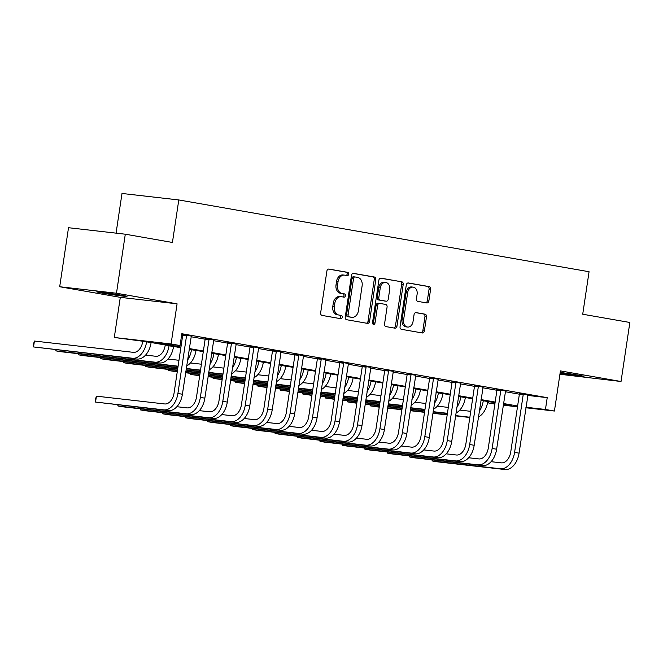 <?xml version="1.0" encoding="UTF-8"?>
<svg xmlns="http://www.w3.org/2000/svg" width="663" height="663" viewBox="0 0 663 663"><rect width="100%" height="100%" fill="white"/><g stroke="black" fill="none" stroke-linecap="round" stroke-linejoin="round"><path stroke-width="0.99" d="M348.713 274.192A1.641 1.251 96.5 0 0 347.727 272.352L328.997 269.079A2.345 1.79 96.5 0 0 328.914 269.062A2.345 1.79 96.5 0 0 326.892 271.084L320.652 312.803A2.345 1.79 96.5 0 0 322.069 315.422L340.799 318.704A1.641 1.251 96.5 0 0 341.279 315.455L338.859 315.033A7.5 5.718 96.5 0 1 334.326 306.629L334.848 303.157A7.5 5.718 96.5 0 1 341.337 296.684A7.5 5.718 96.5 0 1 341.594 296.726L344.014 297.148A1.641 1.251 96.5 0 0 344.503 293.908L342.083 293.477A7.5 5.718 96.5 0 1 337.55 285.073L338.064 281.601A7.5 5.718 96.5 0 1 344.561 275.137A7.5 5.718 96.5 0 1 344.818 275.17L347.238 275.593A1.641 1.251 96.5 0 0 348.713 274.192M346.127 275.402A1.641 1.251 96.5 0 0 346.185 272.178L328.492 269.079M339.68 318.505A1.641 1.251 96.5 0 0 339.746 315.281L338.859 315.033M342.904 296.958A1.641 1.251 96.5 0 0 342.97 293.726L342.083 293.477M560.094 373.161A15.282 0.448 -171.5 0 0 575.749 375.531A15.282 0.448 -171.5 0 0 583.962 376.36A15.282 0.448 -171.5 0 0 578.666 375.217A15.282 0.448 -171.5 0 0 560.202 372.432M121.694 295.267A15.282 0.448 -171.5 0 0 105.583 292.797A15.282 0.448 -171.5 0 0 96.757 291.886A15.282 0.448 -171.5 0 0 102.052 293.021A15.282 0.448 -171.5 0 0 118.171 295.499A15.282 0.448 -171.5 0 0 126.989 296.402A15.282 0.448 -171.5 0 0 121.694 295.267M426.748 302.941A2.345 1.79 96.5 0 0 426.831 302.958A2.345 1.79 96.5 0 0 428.862 300.936L430.61 289.234A2.345 1.79 96.5 0 0 429.193 286.607L408.4 282.968A2.345 1.79 96.5 0 0 408.317 282.952A2.345 1.79 96.5 0 0 406.286 284.974L400.054 326.693A2.345 1.79 96.5 0 0 401.471 329.32L422.265 332.959A2.345 1.79 96.5 0 0 422.348 332.967A2.345 1.79 96.5 0 0 424.378 330.945L426.491 316.806A2.345 1.79 96.5 0 0 425.074 314.187L416.173 312.629A2.345 1.79 96.5 0 0 416.091 312.613A2.345 1.79 96.5 0 0 414.06 314.635L413.016 321.646A6.274 4.782 96.5 0 1 407.588 327.05A6.274 4.782 96.5 0 1 403.585 319.997L407.687 292.532A6.274 4.782 96.5 0 1 413.115 287.129A6.274 4.782 96.5 0 1 417.118 294.181L416.439 298.764A2.345 1.79 96.5 0 0 417.847 301.383L426.748 302.941M527.698 395.43L547.215 397.659L545.45 409.469L554.434 411.035L525.85 407.77M125.299 234.205L116.481 293.228L59.695 286.739L68.513 227.716L125.299 234.205L172.43 242.451L178.786 199.953L589.067 271.731L582.719 314.229L629.85 322.475L621.032 381.498L560.426 370.899L554.434 411.035M59.695 286.739L120.293 297.347L177.079 303.828L116.481 293.228M177.079 303.828L171.079 343.964L180.054 345.539L157.032 342.912L180.941 347.089M547.215 397.659L181.819 333.729L180.054 345.539M375.797 279.645A2.345 1.79 96.5 0 0 374.38 277.018L353.586 273.38A2.345 1.79 96.5 0 0 353.503 273.363A2.345 1.79 96.5 0 0 351.473 275.385L345.241 317.105A2.345 1.79 96.5 0 0 346.658 319.723L367.451 323.37A2.345 1.79 96.5 0 0 367.534 323.378A2.345 1.79 96.5 0 0 369.564 321.356L375.797 279.645L374.264 279.463A2.345 1.79 96.5 0 0 372.846 276.844L353.081 273.38M380.993 278.17L401.786 281.808A2.345 1.79 96.5 0 1 403.203 284.435L396.971 326.155A2.345 1.79 96.5 0 1 394.941 328.168A2.345 1.79 96.5 0 1 394.858 328.16L385.957 326.602A2.345 1.79 96.5 0 1 384.54 323.975L387.076 307.06A2.345 1.79 96.5 0 0 385.659 304.433L379.75 303.397A2.345 1.79 96.5 0 0 379.675 303.389A2.345 1.79 96.5 0 0 377.645 305.411L375.009 323.022A1.641 1.251 96.5 0 1 372.54 322.591L378.88 280.184A2.345 1.79 96.5 0 1 380.91 278.162A2.345 1.79 96.5 0 1 380.993 278.17L380.827 278.153M559.928 374.264L621.032 381.498M181.621 335.097L182.706 335.287L174.079 393.018A11.942 7.716 99.9 0 1 164.639 403.949L96.425 396.159L95.538 402.06L163.761 409.85A17.909 11.578 -80.1 0 0 177.916 393.457L186.543 335.718L182.706 335.279L182.574 334.367M191.002 336.738L205.149 339.216L196.521 396.946A11.942 7.716 99.9 0 1 187.09 407.878L176.872 406.709M213.445 340.666L227.6 343.144L218.972 400.875A11.942 7.716 99.9 0 1 209.533 411.798L199.314 410.637M235.887 344.594L250.042 347.064M258.33 348.514L272.485 350.992L263.857 408.723A11.942 7.716 99.9 0 1 254.418 419.654L244.208 418.486M280.781 352.443L294.927 354.92M303.223 356.371L317.378 358.849L308.751 416.579A11.942 7.716 99.9 0 1 299.311 427.511L289.093 426.342M325.666 360.299L339.821 362.777M348.108 364.227L362.263 366.705M370.559 368.156L384.706 370.625L376.078 428.364A11.942 7.716 99.9 0 1 366.639 439.287L356.429 438.119M393.002 372.076L407.157 374.554L398.521 432.284A11.942 7.716 99.9 0 1 389.09 443.215L378.871 442.047M415.444 376.004L429.599 378.482L420.972 436.213A11.942 7.716 99.9 0 1 411.532 447.144L401.314 445.975M437.887 379.932L452.042 382.41M460.337 383.86L474.484 386.338L465.857 444.069A11.942 7.716 99.9 0 1 456.417 455L446.207 453.832M482.78 387.789L496.927 390.258L488.3 447.997A11.942 7.716 99.9 0 1 478.868 458.92L468.65 457.76M505.223 391.717L519.378 394.187L510.75 451.917A11.942 7.716 99.9 0 1 501.311 462.849L491.092 461.68M181.72 334.392L182.598 334.542M181.737 334.268L191.267 336.008M213.718 339.937L205.041 338.47M236.161 343.865L227.492 342.398M258.603 347.793L249.934 346.326M281.046 351.721L272.377 350.255M303.497 355.65L294.82 354.183M325.939 359.57L317.27 358.103M348.382 363.498L339.713 362.031M370.824 367.426L362.155 365.959M393.275 371.355L384.598 369.888M415.718 375.283L407.049 373.816M438.16 379.211L429.491 377.744M460.603 383.131L451.934 381.664M483.045 387.059L474.376 385.593M505.496 390.988L496.819 389.521M527.939 394.916L519.27 393.449M178.786 199.953L122 193.463L116.066 233.144M494.871 404.065L488.664 402.98L494.921 403.692M488.871 401.621L488.664 402.98M180.85 347.727L146.291 341.685L114.293 337.484L171.079 343.964M120.293 297.347L114.293 337.484M517.488 406.817L503.209 405.184M525.933 407.239L545.45 409.469M189.237 348.539L203.392 351.017M211.679 352.467L225.834 354.945M234.122 356.396L248.277 358.874M256.573 360.324L270.719 362.802M279.015 364.252L293.17 366.73M301.458 368.18L315.613 370.65M323.9 372.1L338.055 374.578M346.351 376.029L360.498 378.507M368.794 379.957L382.941 382.435M391.236 383.885L405.391 386.363M413.679 387.814L427.834 390.283M436.121 391.742L450.276 394.212M458.572 395.662L472.719 398.14M481.015 399.59L495.17 402.068M503.457 403.518L517.612 405.996M503.292 404.654L511.687 405.607L503.366 404.157M495.07 402.706L480.915 400.228M472.628 398.778L458.473 396.3M450.185 394.85L436.03 392.372M427.734 390.921L413.588 388.443M405.292 386.993L391.137 384.523M382.849 383.073L368.694 380.595M360.407 379.145L346.252 376.667M337.964 375.217L323.809 372.739M315.513 371.288L301.367 368.81M293.071 367.36L278.916 364.882M270.628 363.432L256.473 360.962M248.186 359.512L234.031 357.034M225.735 355.583L211.588 353.106M203.292 351.655L189.137 349.177M343.285 274.996A7.5 5.718 96.5 0 0 343.028 274.963A7.5 5.718 96.5 0 0 336.531 281.427L338.064 281.601M340.542 293.303A7.5 5.718 96.5 0 1 336.017 284.899L336.531 281.427M340.061 296.552A7.5 5.718 96.5 0 0 339.804 296.51A7.5 5.718 96.5 0 0 333.315 302.983L334.848 303.157M337.326 314.859A7.5 5.718 96.5 0 1 332.793 306.455L333.315 302.983M366.424 323.188A2.345 1.79 96.5 0 0 368.031 321.182L374.264 279.463M355.036 276.96A1.641 1.251 96.5 0 0 353.561 278.369L348.092 314.983A1.641 1.251 96.5 0 0 349.078 316.823L351.639 317.27A7.5 5.718 96.5 0 0 351.896 317.304A7.5 5.718 96.5 0 0 358.385 310.839L362.122 285.811A7.5 5.718 96.5 0 0 357.597 277.407L355.036 276.96M354.929 276.943L353.503 276.786A1.641 1.251 96.5 0 0 352.028 278.195L353.561 278.369M350.619 317.154A7.5 5.718 96.5 0 1 350.362 317.129A7.5 5.718 96.5 0 1 350.105 317.096L347.545 316.649A1.641 1.251 96.5 0 1 346.558 314.809L352.028 278.195M380.487 278.178L401.786 281.808M393.83 327.978A2.345 1.79 96.5 0 0 395.438 325.972L401.67 284.261A2.345 1.79 96.5 0 0 400.253 281.634M379.592 303.381L378.217 303.223A2.345 1.79 96.5 0 0 378.134 303.215A2.345 1.79 96.5 0 0 376.112 305.237L373.476 322.848L375.009 323.022M372.863 324A1.641 1.251 96.5 0 0 373.476 322.848M389.695 289.507A6.274 4.782 96.5 0 0 385.692 282.446A6.274 4.782 96.5 0 0 380.264 287.858L378.822 297.53A2.345 1.79 96.5 0 0 380.239 300.157L386.139 301.193A2.345 1.79 96.5 0 0 386.222 301.201A2.345 1.79 96.5 0 0 388.253 299.179L389.695 289.507M385.692 282.446L384.159 282.272A6.274 4.782 96.5 0 0 378.73 287.676L380.264 287.858M384.764 301.035A2.345 1.79 96.5 0 1 384.689 301.027A2.345 1.79 96.5 0 1 384.606 301.01L378.706 299.983A2.345 1.79 96.5 0 1 377.288 297.356L378.73 287.676M413.115 287.129L411.582 286.955A6.274 4.782 96.5 0 0 406.154 292.358L407.687 292.532M407.588 327.05L406.054 326.876A6.274 4.782 96.5 0 1 402.051 319.823L406.154 292.358M421.237 332.776A2.345 1.79 96.5 0 0 422.837 330.771L424.95 316.632A2.345 1.79 96.5 0 0 423.541 314.005L415.668 312.629M425.721 302.759A2.345 1.79 96.5 0 0 427.328 300.762L429.077 289.06A2.345 1.79 96.5 0 0 427.66 286.433L407.894 282.968M142.785 341.279L142.769 341.412A11.942 7.716 99.9 0 1 133.329 352.343L34.418 341.047L33.531 346.948L132.451 358.244A17.909 11.578 -80.1 0 0 146.606 341.851L146.622 341.743M34.418 341.047L33.15 345.183L33.531 346.948L136.934 359.031A17.909 11.578 -80.1 0 0 151.098 342.638L151.114 342.522M186.436 334.981L186.543 335.718M96.425 396.159L95.157 400.295L95.538 402.06L168.253 410.637A17.909 11.578 -80.1 0 0 182.408 394.245L191.35 335.843M165.261 345L165.211 345.34A11.942 7.716 99.9 0 1 155.772 356.271L145.562 355.103M56.14 349.799L55.982 350.876L60.466 351.663L159.385 362.959A17.909 11.578 -80.1 0 0 173.54 346.567L173.557 346.451M55.733 349.757L55.982 350.876L154.893 362.172A17.909 11.578 -80.1 0 0 169.048 345.779L169.065 345.663M186.634 365.943A17.909 11.578 -80.1 0 0 195.983 350.495L195.999 350.379M187.488 360.241A17.909 11.578 -80.1 0 0 191.491 349.708L191.508 349.592M178.985 360.224A11.942 7.716 99.9 0 1 178.223 360.2L168.004 359.031M78.582 353.727L78.425 354.804L177.336 366.1A17.909 11.578 -80.1 0 0 178.098 366.15M78.176 353.686L78.425 354.804L82.908 355.583L178.049 366.457M209.077 369.871A17.909 11.578 -80.1 0 0 218.425 354.423L218.442 354.307M209.931 364.169A17.909 11.578 -80.1 0 0 213.942 353.636L213.958 353.52M201.428 364.153A11.942 7.716 99.9 0 1 200.665 364.128L190.447 362.959M101.025 357.655L100.867 358.724L177.891 367.526M186.253 368.479L199.778 370.029A17.909 11.578 -80.1 0 0 200.541 370.078M100.627 357.614L100.867 358.724L105.359 359.512L177.85 367.791M186.212 368.752L200.491 370.385M208.878 338.909L208.994 339.638L205.157 339.207L205.016 338.287M118.147 404.911L117.981 405.988L186.204 413.778A17.909 11.578 -80.1 0 0 200.359 397.386L208.994 339.638M117.741 404.869L117.981 405.988L122.473 406.767L190.695 414.566A17.909 11.578 -80.1 0 0 204.85 398.173L213.801 339.771M231.329 342.837L231.437 343.567L227.6 343.127L227.459 342.216M140.589 408.839L140.432 409.908L208.646 417.707A17.909 11.578 -80.1 0 0 222.809 401.314L231.437 343.567M140.183 408.789L140.432 409.908L144.915 410.695L213.138 418.486A17.909 11.578 -80.1 0 0 227.293 402.093L236.243 343.699M253.772 346.766L253.879 347.495L250.042 347.056L241.415 404.803A11.942 7.716 99.9 0 1 231.975 415.726L221.757 414.557M163.032 412.767L162.874 413.836L231.097 421.627A17.909 11.578 -80.1 0 0 245.252 405.234L253.879 347.495M162.634 412.717L162.874 413.836L167.366 414.624L235.58 422.414A17.909 11.578 -80.1 0 0 249.736 406.021L258.686 347.627M250.042 347.056L249.91 346.144M231.528 373.791A17.909 11.578 -80.1 0 0 240.876 358.343L240.893 358.235M232.373 368.098A17.909 11.578 -80.1 0 0 236.384 357.564L236.401 357.448M223.87 368.081A11.942 7.716 99.9 0 1 223.108 368.048L212.898 366.888M123.475 361.584L123.31 362.653L177.692 368.868M186.054 369.821L200.334 371.454M208.704 372.407L222.229 373.957A17.909 11.578 -80.1 0 0 222.983 373.998M123.069 361.534L123.31 362.653L127.802 363.44L177.651 369.134M186.013 370.087L200.292 371.719M208.663 372.681L222.942 374.305M276.214 350.694L276.322 351.423L272.485 350.984L272.352 350.072M185.483 416.695L185.317 417.765L253.539 425.555A17.909 11.578 -80.1 0 0 267.695 409.162L276.322 351.423M185.076 416.646L185.317 417.765L189.809 418.552L258.023 426.342A17.909 11.578 -80.1 0 0 272.186 409.949L281.129 351.547M253.97 377.719A17.909 11.578 -80.1 0 0 263.319 362.271L263.335 362.155M254.824 372.018A17.909 11.578 -80.1 0 0 258.827 361.484L258.843 361.376M246.313 372.009A11.942 7.716 99.9 0 1 245.55 371.976L235.34 370.808M145.918 365.512L145.752 366.581L177.493 370.203M185.855 371.164L200.135 372.797M208.497 373.75L222.776 375.382M231.147 376.335L244.672 377.877A17.909 11.578 -80.1 0 0 245.426 377.927M145.512 365.462L145.752 366.581L150.244 367.368L177.452 370.476M185.814 371.429L200.093 373.062M208.464 374.015L222.735 375.648M231.105 376.601L245.385 378.233M276.413 381.648A17.909 11.578 -80.1 0 0 285.761 366.2L285.778 366.084M277.267 375.946A17.909 11.578 -80.1 0 0 281.269 365.412L281.286 365.296M268.755 375.938A11.942 7.716 99.9 0 1 268.001 375.904L257.783 374.736M168.361 369.44L168.203 370.509L177.286 371.545M185.657 372.498L199.936 374.131M208.298 375.092L222.577 376.717M230.948 377.678L245.227 379.311M253.589 380.264L267.114 381.805A17.909 11.578 -80.1 0 0 267.877 381.855M167.954 369.39L168.203 370.509L177.253 371.819M185.615 372.772L199.894 374.404M208.257 375.357L222.536 376.99M230.906 377.943L245.186 379.576M253.548 380.529L267.827 382.161M298.856 385.576A17.909 11.578 -80.1 0 0 308.204 370.128L308.22 370.012M299.709 379.874A17.909 11.578 -80.1 0 0 303.72 369.341L303.737 369.225M291.206 379.858A11.942 7.716 99.9 0 1 290.444 379.833L280.225 378.664M190.803 373.36L190.646 374.438L199.737 375.473M208.099 376.427L222.378 378.059M230.741 379.012L245.02 380.645M253.39 381.606L267.67 383.231M276.032 384.192L289.557 385.733A17.909 11.578 -80.1 0 0 290.319 385.783M190.405 373.319L190.646 374.438L199.696 375.739M208.058 376.7L222.337 378.324M230.707 379.286L244.987 380.918M253.349 381.871L267.628 383.504M275.99 384.457L290.27 386.09M321.306 389.504A17.909 11.578 -80.1 0 0 330.646 374.056L330.671 373.94M322.152 383.802A17.909 11.578 -80.1 0 0 326.163 373.269L326.179 373.153M313.649 383.786A11.942 7.716 99.9 0 1 312.886 383.761L302.668 382.592M213.246 377.288L213.088 378.366L222.18 379.402M230.542 380.355L244.821 381.987M253.191 382.941L267.471 384.573M275.833 385.526L290.112 387.159M298.474 388.112L312.008 389.662A17.909 11.578 -80.1 0 0 312.762 389.711M212.848 377.247L213.088 378.366L222.138 379.667M230.5 380.62L244.78 382.253M253.15 383.214L267.429 384.838M275.791 385.8L290.071 387.432M298.441 388.385L312.721 390.018M343.749 393.432A17.909 11.578 -80.1 0 0 353.097 377.976L353.114 377.869M344.603 387.731A17.909 11.578 -80.1 0 0 348.605 377.197L348.622 377.081M336.091 387.714A11.942 7.716 99.9 0 1 335.329 387.689L325.119 386.521M235.696 381.217L235.531 382.286L244.622 383.33M252.993 384.283L267.264 385.916M275.634 386.869L289.913 388.501M298.275 389.454L312.555 391.087M320.925 392.04L334.45 393.59A17.909 11.578 -80.1 0 0 335.205 393.64M235.29 381.167L235.531 382.286L244.581 383.595M252.951 384.548L267.23 386.181M275.593 387.134L289.872 388.767M298.234 389.728L312.513 391.352M320.884 392.314L335.163 393.938M298.657 354.614L298.773 355.351L294.936 354.912L286.3 412.651A11.942 7.716 99.9 0 1 276.861 423.582L266.65 422.414M207.925 420.615L207.759 421.693L275.982 429.483A17.909 11.578 -80.1 0 0 290.137 413.09L298.773 355.351M207.519 420.574L207.759 421.693L212.251 422.48L280.474 430.27A17.909 11.578 -80.1 0 0 294.629 413.878L303.571 355.476M294.936 354.912L294.795 354.001M321.107 358.542L321.215 359.28L317.378 358.84L317.237 357.929M230.368 424.544L230.21 425.621L298.425 433.411A17.909 11.578 -80.1 0 0 312.588 417.019L321.215 359.28M229.962 424.502L230.21 425.621L234.694 426.4L302.916 434.199A17.909 11.578 -80.1 0 0 317.071 417.806L326.022 359.404M343.55 362.47L343.658 363.2L339.821 362.76L331.193 420.508A11.942 7.716 99.9 0 1 321.754 431.439L311.535 430.27M252.81 428.472L252.653 429.549L320.867 437.34A17.909 11.578 -80.1 0 0 335.03 420.947L343.658 363.2M252.404 428.431L252.653 429.549L257.145 430.328L325.359 438.127A17.909 11.578 -80.1 0 0 339.514 421.734L348.465 363.332M339.821 362.76L339.688 361.849M365.993 366.399L366.1 367.128L362.263 366.689L353.636 424.436A11.942 7.716 99.9 0 1 344.196 435.359L333.986 434.199M275.253 432.4L275.095 433.469L343.318 441.268A17.909 11.578 -80.1 0 0 357.473 424.875L366.1 367.128M274.855 432.351L275.095 433.469L279.587 434.257L347.802 442.047A17.909 11.578 -80.1 0 0 361.965 425.654L370.907 367.261M362.263 366.689L362.131 365.777M388.435 370.327L388.543 371.056L384.714 370.617L384.573 369.705M297.704 436.329L297.538 437.398L365.761 445.188A17.909 11.578 -80.1 0 0 379.916 428.795L388.543 371.056M297.297 436.279L297.538 437.398L302.03 438.185L370.252 445.975A17.909 11.578 -80.1 0 0 384.407 429.583L393.35 371.189M366.191 397.352A17.909 11.578 -80.1 0 0 375.54 381.905L375.556 381.797M367.045 391.651A17.909 11.578 -80.1 0 0 371.048 381.126L371.065 381.01M358.534 391.642A11.942 7.716 99.9 0 1 357.771 391.609L347.561 390.449M258.139 385.145L257.982 386.214L267.065 387.25M275.435 388.211L289.714 389.844M298.077 390.797L312.356 392.43M320.726 393.383L334.997 395.015M343.368 395.968L356.893 397.518A17.909 11.578 -80.1 0 0 357.655 397.56M257.733 385.095L257.982 386.214L267.023 387.524M275.394 388.477L289.673 390.109M298.035 391.062L312.314 392.695M320.685 393.648L334.964 395.281M343.326 396.234L357.606 397.866M410.886 374.255L410.994 374.985L407.157 374.545L407.016 373.634M320.146 440.257L319.989 441.326L388.203 449.116A17.909 11.578 -80.1 0 0 402.358 432.724L410.994 374.985M319.74 440.207L319.989 441.326L324.472 442.113L392.695 449.904A17.909 11.578 -80.1 0 0 406.85 433.511L415.8 375.109M388.634 401.281A17.909 11.578 -80.1 0 0 397.982 385.833L397.999 385.717M389.488 395.579A17.909 11.578 -80.1 0 0 393.499 385.046L393.515 384.938M380.985 395.571A11.942 7.716 99.9 0 1 380.222 395.538L370.004 394.369M280.582 389.073L280.424 390.142L289.516 391.178M297.878 392.14L312.157 393.764M320.519 394.725L334.798 396.358M343.169 397.311L357.448 398.944M365.81 399.897L379.335 401.438A17.909 11.578 -80.1 0 0 380.098 401.488M280.176 389.024L280.424 390.142L289.474 391.452M297.836 392.405L312.116 394.037M320.486 394.991L334.757 396.623M343.127 397.576L357.407 399.209M365.769 400.162L380.048 401.795M433.329 378.175L433.436 378.913L429.599 378.474L429.458 377.562M342.589 444.177L342.431 445.254L410.646 453.044A17.909 11.578 -80.1 0 0 424.809 436.652L433.436 378.913M342.183 444.135L342.431 445.254L346.915 446.042L415.137 453.832A17.909 11.578 -80.1 0 0 429.293 437.439L438.243 379.037M411.077 405.209A17.909 11.578 -80.1 0 0 420.425 389.761L420.441 389.645M411.93 399.507A17.909 11.578 -80.1 0 0 415.941 388.974L415.958 388.858M403.427 399.491A11.942 7.716 99.9 0 1 402.665 399.466L392.446 398.297M303.024 393.002L302.867 394.071L311.958 395.107M320.32 396.06L334.6 397.692M342.97 398.654L357.249 400.278M365.611 401.239L379.891 402.864M388.253 403.825L401.778 405.366A17.909 11.578 -80.1 0 0 402.54 405.416M302.626 392.952L302.867 394.071L311.917 395.372M320.279 396.333L334.558 397.966M342.928 398.919L357.208 400.551M365.57 401.505L379.849 403.137M388.22 404.09L402.499 405.723M455.771 382.103L455.879 382.833L452.042 382.402L443.414 440.141A11.942 7.716 99.9 0 1 433.975 451.072L423.765 449.904M365.031 448.105L364.874 449.183L433.096 456.973A17.909 11.578 -80.1 0 0 447.252 440.58L455.879 382.833M364.633 448.064L364.874 449.183L369.366 449.962L437.58 457.76A17.909 11.578 -80.1 0 0 451.743 441.367L460.686 382.965M452.042 382.402L451.909 381.49M433.527 409.137A17.909 11.578 -80.1 0 0 442.876 393.689L442.892 393.573M434.373 403.435A17.909 11.578 -80.1 0 0 438.384 392.902L438.4 392.786M425.87 403.419A11.942 7.716 99.9 0 1 425.107 403.394L414.897 402.226M325.475 396.922L325.309 397.999L334.401 399.035M342.763 399.988L357.042 401.621M365.412 402.574L379.692 404.206M388.054 405.168L402.333 406.792M410.704 407.753L424.229 409.295A17.909 11.578 -80.1 0 0 424.983 409.344M325.069 396.88L325.309 397.999L334.359 399.3M342.73 400.261L357.009 401.886M365.371 402.847L379.65 404.48M388.012 405.433L402.292 407.065M410.662 408.018L424.942 409.651M478.214 386.032L478.321 386.761L474.484 386.322L474.352 385.41M387.482 452.033L387.316 453.102L455.539 460.901A17.909 11.578 -80.1 0 0 469.694 444.508L478.321 386.761M387.076 451.992L387.316 453.102L391.808 453.89L460.031 461.688A17.909 11.578 -80.1 0 0 474.186 445.287L483.128 386.894M455.97 413.066A17.909 11.578 -80.1 0 0 465.318 397.618L465.335 397.502M456.824 407.364A17.909 11.578 -80.1 0 0 460.826 396.83L460.843 396.714M448.312 407.347A11.942 7.716 99.9 0 1 447.55 407.322L437.34 406.154M347.918 400.85L347.76 401.927L356.843 402.963M365.214 403.916L379.493 405.549M387.855 406.502L402.134 408.135M410.496 409.088L424.776 410.72M433.146 411.673L446.671 413.223A17.909 11.578 -80.1 0 0 447.426 413.273M347.511 400.808L347.76 401.927L356.802 403.228M365.172 404.181L379.451 405.814M387.814 406.775L402.093 408.4M410.463 409.361L424.743 410.985M433.105 411.947L447.384 413.579M500.656 389.96L500.772 390.689L496.935 390.25L496.794 389.338M409.925 455.962L409.759 457.031L477.982 464.829A17.909 11.578 -80.1 0 0 492.137 448.437L500.772 390.689M409.519 455.912L409.759 457.031L414.251 457.818L482.473 465.608A17.909 11.578 -80.1 0 0 496.628 449.216L505.579 390.822M478.413 416.994A17.909 11.578 -80.1 0 0 487.761 401.538L487.777 401.43M479.266 411.292A17.909 11.578 -80.1 0 0 483.269 400.759L483.286 400.643M470.763 411.275A11.942 7.716 99.9 0 1 470.001 411.242L459.782 410.082M370.36 404.778L370.203 405.847L379.286 406.891M387.656 407.844L401.935 409.477M410.298 410.43L424.577 412.063M432.947 413.016L447.227 414.648M455.589 415.602L469.114 417.151A17.909 11.578 -80.1 0 0 469.876 417.193M369.954 404.728L370.203 405.847L379.253 407.157M387.615 408.11L401.894 409.742M410.256 410.695L424.535 412.328M432.906 413.281L447.185 414.914M455.547 415.875L469.827 417.499M523.107 393.888L523.215 394.618L519.378 394.178L519.237 393.267M432.367 459.89L432.21 460.959L500.424 468.749A17.909 11.578 -80.1 0 0 514.587 452.357L523.215 394.618M431.961 459.84L432.21 460.959L436.693 461.746L504.916 469.537A17.909 11.578 -80.1 0 0 519.071 453.144L528.021 394.75M346.185 272.178L347.727 272.352M339.746 315.281L341.279 315.455M342.97 293.726L344.503 293.908M336.017 284.899L337.55 285.073M332.793 306.455L334.326 306.629M368.031 321.182L369.564 321.356M372.846 276.844L374.38 277.018M346.558 314.809L348.092 314.983M347.545 316.649L349.078 316.823M350.105 317.096L351.639 317.27M401.67 284.261L403.203 284.435M395.438 325.972L396.971 326.155M376.112 305.237L377.645 305.411M377.288 297.356L378.822 297.53M378.706 299.983L380.239 300.157M384.606 301.01L386.139 301.193M402.051 319.823L403.585 319.997M423.541 314.005L425.074 314.187M424.95 316.632L426.491 316.806M422.837 330.771L424.378 330.945M427.66 286.433L429.193 286.607M429.077 289.06L430.61 289.234M427.328 300.762L428.862 300.936M146.606 341.851L151.098 342.638M132.451 358.244L136.934 359.031M177.916 393.457L182.408 394.245M163.761 409.85L168.253 410.637M169.048 345.779L173.54 346.567M154.893 362.172L159.385 362.959M191.491 349.708L195.983 350.495M177.336 366.1L178.082 366.233M213.942 353.636L218.425 354.423M199.778 370.029L200.524 370.161M200.359 397.386L204.85 398.173M186.204 413.778L190.695 414.566M222.809 401.314L227.293 402.093M208.646 417.707L213.138 418.486M245.252 405.234L249.736 406.021M231.097 421.627L235.58 422.414M236.384 357.564L240.876 358.343M222.229 373.957L222.975 374.081M267.695 409.162L272.186 409.949M253.539 425.555L258.023 426.342M258.827 361.484L263.319 362.271M244.672 377.877L245.418 378.009M281.269 365.412L285.761 366.2M267.114 381.805L267.86 381.938M303.72 369.341L308.204 370.128M289.557 385.733L290.303 385.866M326.163 373.269L330.646 374.056M312.008 389.662L312.754 389.794M348.605 377.197L353.097 377.976M334.45 393.59L335.196 393.714M290.137 413.09L294.629 413.878M275.982 429.483L280.474 430.27M312.588 417.019L317.071 417.806M298.425 433.411L302.916 434.199M335.03 420.947L339.514 421.734M320.867 437.34L325.359 438.127M357.473 424.875L361.965 425.654M343.318 441.268L347.802 442.047M379.916 428.795L384.407 429.583M365.761 445.188L370.252 445.975M371.048 381.126L375.54 381.905M356.893 397.518L357.639 397.643M402.358 432.724L406.85 433.511M388.203 449.116L392.695 449.904M393.499 385.046L397.982 385.833M379.335 401.438L380.081 401.571M424.809 436.652L429.293 437.439M410.646 453.044L415.137 453.832M415.941 388.974L420.425 389.761M401.778 405.366L402.532 405.499M447.252 440.58L451.743 441.367M433.096 456.973L437.58 457.76M438.384 392.902L442.876 393.689M424.229 409.295L424.975 409.427M469.694 444.508L474.186 445.287M455.539 460.901L460.031 461.688M460.826 396.83L465.318 397.618M446.671 413.223L447.417 413.356M492.137 448.437L496.628 449.216M477.982 464.829L482.473 465.608M483.269 400.759L487.761 401.538M469.114 417.151L469.86 417.276M514.587 452.357L519.071 453.144M500.424 468.749L504.916 469.537M343.028 274.963L344.561 275.137M339.804 296.51L341.337 296.684M353.445 276.778L354.978 276.952M350.362 317.129L351.896 317.304M378.134 303.215L379.675 303.389M384.689 301.027L386.222 301.201"/></g></svg>
